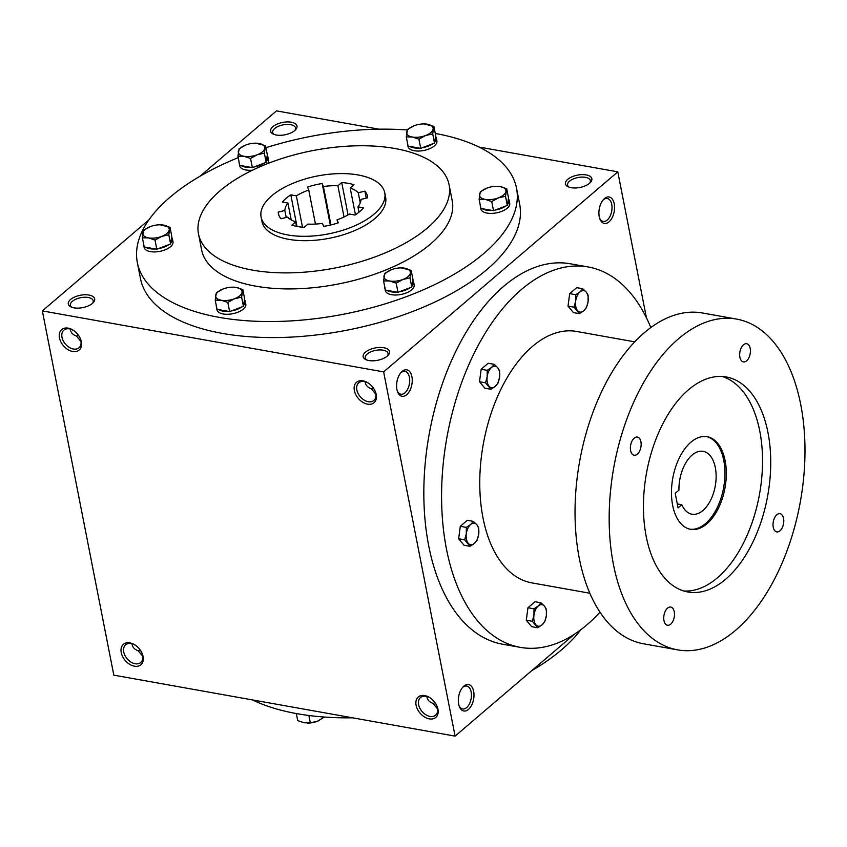 <?xml version="1.0" encoding="UTF-8"?>
<svg xmlns="http://www.w3.org/2000/svg" width="847" height="847" viewBox="0 0 847 847"><rect width="100%" height="100%" fill="white"/><g stroke="black" fill="none" stroke-linecap="round" stroke-linejoin="round"><path stroke-width="1.27" d="M569.078 187.166A11.625 5.442 168.9 0 1 567.564 185.112A11.625 5.442 168.9 0 1 577.929 177.542A11.625 5.442 168.9 0 1 590.38 180.644A11.625 5.442 168.9 0 1 589.745 183.111M589.586 183.248A13.436 6.289 168.9 0 1 568.115 186.764A13.436 6.289 168.9 0 1 569.152 178.304A13.436 6.289 168.9 0 1 586.336 174.937A13.436 6.289 168.9 0 1 590.497 182.37A13.436 6.289 168.9 0 1 589.586 183.248M274.216 134.482A11.625 5.442 168.9 0 1 272.702 132.428A11.625 5.442 168.9 0 1 283.057 124.858A11.625 5.442 168.9 0 1 295.508 127.961A11.625 5.442 168.9 0 1 294.883 130.427M294.714 130.565A13.436 6.289 168.9 0 1 273.242 134.08A13.436 6.289 168.9 0 1 274.28 125.621A13.436 6.289 168.9 0 1 291.463 122.243A13.436 6.289 168.9 0 1 295.624 129.686A13.436 6.289 168.9 0 1 294.714 130.565M375.888 394.31L371.346 388.752C367.916 387.503 365.893 385.501 365.29 382.749L365.163 381.753M371.41 388.953L373.178 387.767M366.772 359.996A11.625 5.442 168.9 0 1 365.258 357.953A11.625 5.442 168.9 0 1 375.613 350.372A11.625 5.442 168.9 0 1 388.064 353.474A11.625 5.442 168.9 0 1 387.428 355.941M387.27 356.089A13.436 6.289 168.9 0 1 365.798 359.594A13.436 6.289 168.9 0 1 366.836 351.134A13.436 6.289 168.9 0 1 384.019 347.768A13.436 6.289 168.9 0 1 388.18 355.211A13.436 6.289 168.9 0 1 387.27 356.089M81.026 341.627L76.484 336.068C73.054 334.809 71.032 332.818 70.417 330.065L70.301 329.07M76.537 336.27L78.316 335.084M71.9 307.313A11.625 5.442 168.9 0 1 70.386 305.269A11.625 5.442 168.9 0 1 80.74 297.689A11.625 5.442 168.9 0 1 93.191 300.791A11.625 5.442 168.9 0 1 92.567 303.258M92.397 303.406A13.436 6.289 168.9 0 1 70.936 306.91A13.436 6.289 168.9 0 1 71.974 298.451A13.436 6.289 168.9 0 1 89.157 295.084A13.436 6.289 168.9 0 1 93.308 302.527A13.436 6.289 168.9 0 1 92.397 303.406M132.047 643.773C132.28 647.002 134.345 649.331 138.22 650.782L142.762 656.33M140.051 649.797L138.283 650.983M426.909 696.467C427.153 699.686 429.217 702.025 433.092 703.465L437.634 709.024M434.924 702.481L433.156 703.666M516.522 188.15L519.666 204.18A193.211 90.407 168.9 0 1 487.057 269.42A193.211 90.407 168.9 0 1 282.062 337.455A193.211 90.407 168.9 0 1 140.475 278.568L137.33 262.549A193.211 90.407 -11.1 0 0 344.327 314.068A193.211 90.407 -11.1 0 0 516.522 188.15A193.211 90.407 -11.1 0 0 435.284 133.445M379.054 129.189L276.514 110.872L199.903 176.303M148.892 219.881L42.35 310.902L113.816 675.154L455.093 736.128L574.351 634.255M646.42 317.763L617.791 171.846L383.627 371.886L42.35 310.902M617.791 171.846L479.021 147.05M599.327 612.91L600.036 612.307M143.079 656.489A13.436 9.137 -130.5 0 0 141.873 652.846A13.436 9.137 -130.5 0 0 135.34 645.202A13.436 9.137 -130.5 0 0 121.089 648.908A13.436 9.137 -130.5 0 0 132.619 665.71A13.436 9.137 -130.5 0 0 143.079 656.489M59.491 337.868A13.436 9.137 49.5 0 1 73.594 330.489A13.436 9.137 49.5 0 1 80.126 338.144A13.436 9.137 49.5 0 1 74.356 351.643A13.436 9.137 49.5 0 1 59.491 337.868M437.952 709.172A13.436 9.137 -130.5 0 0 436.734 705.54A13.436 9.137 -130.5 0 0 430.202 697.886A13.436 9.137 -130.5 0 0 415.951 701.591A13.436 9.137 -130.5 0 0 427.491 718.394A13.436 9.137 -130.5 0 0 437.952 709.172M354.364 390.552A13.436 9.137 49.5 0 1 368.466 383.172A13.436 9.137 49.5 0 1 374.999 390.827A13.436 9.137 49.5 0 1 369.218 404.326A13.436 9.137 49.5 0 1 354.364 390.552M383.627 371.886L455.093 736.128M604.44 198.558A13.436 7.591 100.1 0 0 603.35 199.648A13.436 7.591 100.1 0 0 599.898 218.96A13.436 7.591 100.1 0 0 610.062 220.834A13.436 7.591 100.1 0 0 614.043 202.994A13.436 7.591 100.1 0 0 604.44 198.558M468.444 709.415A13.436 7.591 -79.9 0 1 459.328 706.504A13.436 7.591 -79.9 0 1 462.78 687.192A13.436 7.591 -79.9 0 1 473.462 690.506A13.436 7.591 -79.9 0 1 468.444 709.415M402.124 371.399A13.436 7.591 100.1 0 0 401.033 372.489A13.436 7.591 100.1 0 0 397.582 391.79A13.436 7.591 100.1 0 0 407.746 393.675A13.436 7.591 100.1 0 0 411.727 375.835A13.436 7.591 100.1 0 0 402.124 371.399M252.586 699.95A193.211 90.407 -11.1 0 0 352.553 717.811M531.694 670.697A193.211 90.407 -11.1 0 0 580.788 629.745M198.484 233.899L201.628 249.929A127.685 59.745 -11.1 0 0 338.429 283.978A127.685 59.745 -11.1 0 0 452.224 200.771L449.079 184.741A127.685 59.745 -11.1 0 0 355.507 145.832A127.685 59.745 -11.1 0 0 220.029 190.787A127.685 59.745 -11.1 0 0 198.484 233.899A127.685 59.745 -11.1 0 0 335.285 267.948A127.685 59.745 -11.1 0 0 449.079 184.741M238.229 157.648A193.211 90.407 -11.1 0 0 169.94 197.298A193.211 90.407 -11.1 0 0 137.33 262.549M407.227 129.962A193.211 90.407 -11.1 0 0 265.937 147.706M261.098 217.076L261.956 221.448A63.006 29.476 -11.1 0 0 329.462 238.251A63.006 29.476 -11.1 0 0 385.607 197.192L384.75 192.82A63.006 29.476 -11.1 0 0 338.578 173.624A63.006 29.476 -11.1 0 0 271.728 195.805A63.006 29.476 -11.1 0 0 261.098 217.076A63.006 29.476 -11.1 0 0 328.604 233.878A63.006 29.476 -11.1 0 0 384.75 192.82M322.178 183.524A45.357 21.228 168.9 0 0 307.535 187.071L308.763 190.067A38.644 18.083 -11.1 0 0 296.344 195.848L290.796 194.852A45.357 21.228 168.9 0 0 282.369 202.062L287.916 203.047A38.644 18.083 -11.1 0 0 284.846 210.501L278.229 212.099A45.357 21.228 168.9 0 0 278.409 213.688A45.357 21.228 168.9 0 0 280.96 218.748L287.578 217.139A38.644 18.083 -11.1 0 0 295.656 221.903L291.844 225.154A45.357 21.228 168.9 0 0 304.137 227.345L307.937 224.095A38.644 18.083 -11.1 0 0 322.432 223.375L323.67 226.371A45.357 21.228 168.9 0 0 338.313 222.835L337.085 219.828A38.644 18.083 -11.1 0 0 349.504 214.047L355.052 215.043A45.357 21.228 168.9 0 0 363.479 207.843L357.932 206.848A38.644 18.083 -11.1 0 0 361.002 199.405L367.619 197.806A45.357 21.228 168.9 0 0 367.439 196.218A45.357 21.228 168.9 0 0 364.888 191.157L358.27 192.756A38.644 18.083 -11.1 0 0 350.192 188.002L354.004 184.741A45.357 21.228 168.9 0 0 341.722 182.55L337.911 185.8A38.644 18.083 -11.1 0 0 323.416 186.531L322.178 183.524L330.33 225.069M337.709 223.036L337.085 219.828M358.98 212.205L357.932 206.848M364.888 191.157L366.264 198.134M360.261 202.888L358.27 192.756M355.454 214.789L350.192 188.002M341.722 182.55L348.064 214.916M344.03 217.012L337.911 185.8M330.944 224.921L323.416 186.531M315.444 224.074L308.763 190.067M290.796 194.852L296.99 226.435M302.506 227.218L296.344 195.848M291.23 219.934L287.916 203.047M278.229 212.099L278.843 215.223M286.222 217.467L284.846 210.501M296.524 226.34L295.656 221.903M374.84 390.499A11.625 7.898 49.5 0 1 373.845 400.472A11.625 7.898 49.5 0 1 364.072 400.049A11.625 7.898 49.5 0 1 356.852 389.948A11.625 7.898 49.5 0 1 358.747 382.802A11.625 7.898 49.5 0 1 368.763 383.384M430.509 698.097A11.625 7.898 -130.5 0 0 420.493 697.515A11.625 7.898 -130.5 0 0 422.039 711.48A11.625 7.898 -130.5 0 0 435.591 715.186A11.625 7.898 -130.5 0 0 437.486 708.039A11.625 7.898 -130.5 0 0 436.576 705.202M79.967 337.805A11.625 7.898 49.5 0 1 78.983 347.789A11.625 7.898 49.5 0 1 69.2 347.355A11.625 7.898 49.5 0 1 61.99 337.265A11.625 7.898 49.5 0 1 63.885 330.118A11.625 7.898 49.5 0 1 73.89 330.701M135.636 645.414A11.625 7.898 -130.5 0 0 125.621 644.832A11.625 7.898 -130.5 0 0 127.166 658.797A11.625 7.898 -130.5 0 0 140.718 662.502A11.625 7.898 -130.5 0 0 142.614 655.356A11.625 7.898 -130.5 0 0 141.714 652.518M397.317 391.018A11.625 6.564 100.1 0 0 400.896 394.226A11.625 6.564 100.1 0 0 409.397 383.935A11.625 6.564 100.1 0 0 404.982 371.346A11.625 6.564 100.1 0 0 400.959 372.712A11.625 6.564 100.1 0 0 400.515 373.114M462.261 687.828A11.625 6.564 -79.9 0 1 466.729 686.059A11.625 6.564 -79.9 0 1 471.451 695.207A11.625 6.564 -79.9 0 1 466.655 707.573A11.625 6.564 -79.9 0 1 462.631 708.939A11.625 6.564 -79.9 0 1 459.053 705.731M599.623 218.187A11.625 6.564 100.1 0 0 603.202 221.395A11.625 6.564 100.1 0 0 611.714 211.104A11.625 6.564 100.1 0 0 607.299 198.516A11.625 6.564 100.1 0 0 603.276 199.871A11.625 6.564 100.1 0 0 602.831 200.284M678.066 507.904L675.207 493.325L678.934 490.148A31.921 18.02 -79.9 0 1 703.148 451.345A31.921 18.02 -79.9 0 1 715.27 485.945A31.921 18.02 -79.9 0 1 691.914 514.193A31.921 18.02 -79.9 0 1 681.793 504.727L678.066 507.904M650.835 327.556A193.211 109.072 100.1 0 0 588.178 266.964L570.423 263.798A193.211 109.072 100.1 0 0 503.573 286.434A193.211 109.072 100.1 0 0 423.828 492.128A193.211 109.072 100.1 0 0 502.462 644.186L520.206 647.352A193.211 109.072 100.1 0 0 599.972 612.212M588.178 266.964A193.211 109.072 100.1 0 0 521.318 289.6A193.211 109.072 100.1 0 0 441.573 495.294A193.211 109.072 100.1 0 0 520.206 647.352M634.731 341.849L576.648 331.463A127.685 72.08 100.1 0 0 532.467 346.423A127.685 72.08 100.1 0 0 479.762 482.367A127.685 72.08 100.1 0 0 531.736 582.852L589.819 593.228M736.636 319.097L702.502 312.998A168.002 94.843 100.1 0 0 644.376 332.68A168.002 94.843 100.1 0 0 575.028 511.546A168.002 94.843 100.1 0 0 643.402 643.762L677.536 649.861A168.002 94.843 100.1 0 0 800.447 501.159A168.002 94.843 100.1 0 0 736.636 319.097A168.002 94.843 100.1 0 0 678.5 338.779A168.002 94.843 100.1 0 0 609.162 517.644A168.002 94.843 100.1 0 0 677.536 649.861M688.505 389.768A109.199 61.651 100.1 0 0 643.434 506.03A109.199 61.651 100.1 0 0 687.88 591.979A109.199 61.651 100.1 0 0 767.774 495.326A109.199 61.651 100.1 0 0 726.292 376.979A109.199 61.651 100.1 0 0 688.505 389.768M743.475 344.793A9.243 5.22 100.1 0 0 739.664 354.628A9.243 5.22 100.1 0 0 743.422 361.902A9.243 5.22 100.1 0 0 750.188 353.718A9.243 5.22 100.1 0 0 746.673 343.713A9.243 5.22 100.1 0 0 743.475 344.793M776.826 514.785A9.243 5.22 100.1 0 0 773.015 524.621A9.243 5.22 100.1 0 0 776.773 531.895A9.243 5.22 100.1 0 0 783.539 523.711A9.243 5.22 100.1 0 0 780.023 513.695A9.243 5.22 100.1 0 0 776.826 514.785M634.202 438.143A9.243 5.22 100.1 0 0 630.38 447.989A9.243 5.22 100.1 0 0 634.149 455.252A9.243 5.22 100.1 0 0 640.904 447.078A9.243 5.22 100.1 0 0 637.399 437.063A9.243 5.22 100.1 0 0 634.202 438.143M667.552 608.135A9.243 5.22 100.1 0 0 663.73 617.971A9.243 5.22 100.1 0 0 667.5 625.245A9.243 5.22 100.1 0 0 674.254 617.071A9.243 5.22 100.1 0 0 670.75 607.055A9.243 5.22 100.1 0 0 667.552 608.135M683.825 591.005A109.199 61.651 100.1 0 0 759.579 493.854A109.199 61.651 100.1 0 0 722.152 376.492M690.887 442.219A47.04 26.553 100.1 0 0 671.47 492.298A47.04 26.553 100.1 0 0 690.623 529.322A47.04 26.553 100.1 0 0 725.032 487.681A47.04 26.553 100.1 0 0 707.171 436.703A47.04 26.553 100.1 0 0 690.887 442.219M689.945 529.184A47.04 26.553 100.1 0 0 723.666 487.438A47.04 26.553 100.1 0 0 706.483 436.597M677.293 503.923L681.793 504.727M470.053 546.326L474.362 543.467L477.083 540.322L478.703 534.224L478.746 527.85L476.85 524.759A10.916 6.162 100.1 0 0 470.646 524.526A10.916 6.162 100.1 0 0 466.305 533.758A10.916 6.162 100.1 0 0 468.158 543.234A10.916 6.162 100.1 0 0 474.362 543.467A10.916 6.162 100.1 0 0 478.703 534.224A10.916 6.162 100.1 0 0 476.85 524.759L473.367 521.381L470.646 524.526L466.337 527.385L466.305 533.758L464.685 539.857L470.053 546.326L464.018 545.246L458.651 538.777L460.302 526.305L467.332 520.302L473.367 521.381M466.337 527.385L460.302 526.305M464.685 539.857L458.651 538.777M537.707 627.754L542.016 624.895L544.737 621.751L546.357 615.653L546.389 609.279L544.494 606.187A10.916 6.162 100.1 0 0 538.3 605.954A10.916 6.162 100.1 0 0 533.949 615.197A10.916 6.162 100.1 0 0 535.812 624.663A10.916 6.162 100.1 0 0 542.016 624.895A10.916 6.162 100.1 0 0 546.357 615.653A10.916 6.162 100.1 0 0 544.494 606.187L541.021 602.81L538.3 605.954L533.991 608.813L533.949 615.197L532.329 621.285L537.707 627.754L531.672 626.685L526.294 620.216L527.956 607.744L534.986 601.73L541.021 602.81M533.991 608.813L527.956 607.744M532.329 621.285L526.294 620.216M579.433 313.665L583.731 310.807L586.463 307.662L588.083 301.564L588.114 295.19L586.219 292.088A10.916 6.162 100.1 0 0 580.015 291.866A10.916 6.162 100.1 0 0 575.674 301.098A10.916 6.162 100.1 0 0 577.538 310.574A10.916 6.162 100.1 0 0 583.731 310.807A10.916 6.162 100.1 0 0 588.083 301.564A10.916 6.162 100.1 0 0 586.219 292.088L582.747 288.721L580.015 291.866L575.716 294.724L575.674 301.098L574.054 307.196L579.433 313.665L573.398 312.585L568.019 306.116L569.682 293.644L576.712 287.641L582.747 288.721M575.716 294.724L569.682 293.644M574.054 307.196L568.019 306.116M490.921 389.281L495.22 386.412L497.951 383.278L499.571 377.18L499.603 370.795L497.708 367.704A10.916 6.162 100.1 0 0 491.504 367.482A10.916 6.162 100.1 0 0 487.163 376.714A10.916 6.162 100.1 0 0 489.026 386.19A10.916 6.162 100.1 0 0 495.22 386.412A10.916 6.162 100.1 0 0 499.571 377.18A10.916 6.162 100.1 0 0 497.708 367.704L494.235 364.337L491.504 367.482L487.205 370.34L487.163 376.714L485.543 382.812L490.921 389.281L484.886 388.201L479.508 381.732L481.17 369.26L488.2 363.257L494.235 364.337M487.205 370.34L481.17 369.26M485.543 382.812L479.508 381.732M215.223 300.166L217.023 309.324L229.632 311.58L243.428 306.307L244.614 298.779L242.824 289.621L241.628 297.149L234.524 298.737A13.436 6.289 -11.1 0 0 242.02 292.342A13.436 6.289 -11.1 0 0 236.313 287.451A13.436 6.289 -11.1 0 0 232.967 287.165A13.436 6.289 -11.1 0 0 223.11 288.965A13.436 6.289 -11.1 0 0 222.443 289.219A13.436 6.289 -11.1 0 0 215.614 295.359A13.436 6.289 -11.1 0 0 221.321 300.251A13.436 6.289 -11.1 0 0 234.524 298.737L227.832 302.421L221.321 300.251L215.223 300.166L216.409 292.639L223.11 288.965M243.428 306.307L241.628 297.149M216.345 305.905A14.695 6.882 -11.1 0 0 216.387 306.879L216.959 309.79A14.695 6.882 -11.1 0 0 232.713 313.718A14.695 6.882 -11.1 0 0 245.81 304.137L245.238 301.225A14.695 6.882 -11.1 0 0 244.476 299.647M229.632 311.58L227.832 302.421M232.967 287.165L236.313 287.451L242.824 289.621M243.565 305.428A14.695 6.882 -11.1 0 0 245.238 301.225M231.231 310.965A14.695 6.882 -11.1 0 0 241.819 306.921M218.484 309.589A14.695 6.882 -11.1 0 0 228.161 311.315M216.387 306.879A14.695 6.882 -11.1 0 0 216.716 307.8M383.575 280.908L385.374 290.066L397.984 292.321L411.78 287.038L412.976 279.51L411.176 270.352L409.99 277.88L402.886 279.478A13.436 6.289 -11.1 0 0 410.382 273.083A13.436 6.289 -11.1 0 0 404.665 268.192A13.436 6.289 -11.1 0 0 401.319 267.896A13.436 6.289 -11.1 0 0 391.462 269.695A13.436 6.289 -11.1 0 0 390.806 269.96A13.436 6.289 -11.1 0 0 383.966 276.101A13.436 6.289 -11.1 0 0 389.684 280.992A13.436 6.289 -11.1 0 0 402.886 279.478L396.195 283.163L389.684 280.992L383.575 280.908L384.771 273.38L391.462 269.695M411.78 287.038L409.99 277.88M384.707 286.646A14.695 6.882 -11.1 0 0 384.75 287.62L385.321 290.532A14.695 6.882 -11.1 0 0 401.076 294.449A14.695 6.882 -11.1 0 0 414.172 284.867L413.601 281.956A14.695 6.882 -11.1 0 0 412.838 280.389M397.984 292.321L396.195 283.163M401.319 267.896L411.176 270.352M411.928 286.17A14.695 6.882 -11.1 0 0 413.601 281.956M399.593 291.707A14.695 6.882 -11.1 0 0 410.181 287.652M386.846 290.32A14.695 6.882 -11.1 0 0 396.523 292.056M384.75 287.62A14.695 6.882 -11.1 0 0 385.078 288.531M479.116 199.289L480.916 208.447L493.526 210.702L507.321 205.429L508.507 197.902L506.718 188.743L505.521 196.271L498.417 197.859A13.436 6.289 -11.1 0 0 505.913 191.464A13.436 6.289 -11.1 0 0 500.206 186.573A13.436 6.289 -11.1 0 0 496.861 186.287A13.436 6.289 -11.1 0 0 487.004 188.087A13.436 6.289 -11.1 0 0 486.337 188.341A13.436 6.289 -11.1 0 0 479.508 194.482A13.436 6.289 -11.1 0 0 485.215 199.373A13.436 6.289 -11.1 0 0 498.417 197.859L491.726 201.544L485.215 199.373L479.116 199.289L480.302 191.761L487.004 188.087M507.321 205.429L505.521 196.271M480.238 205.027A14.695 6.882 -11.1 0 0 480.291 206.001L480.863 208.913A14.695 6.882 -11.1 0 0 496.607 212.841A14.695 6.882 -11.1 0 0 509.714 203.259L509.142 200.347A14.695 6.882 -11.1 0 0 508.369 198.77M493.526 210.702L491.726 201.544M496.861 186.287L500.206 186.573L506.718 188.743M507.459 204.55A14.695 6.882 -11.1 0 0 509.142 200.347M495.124 210.088A14.695 6.882 -11.1 0 0 505.712 206.043M482.377 208.711A14.695 6.882 -11.1 0 0 492.054 210.437M480.291 206.001A14.695 6.882 -11.1 0 0 480.609 206.922M406.295 136.939L408.095 146.097L420.705 148.341L434.5 143.069L435.686 135.541L433.897 126.383L432.711 133.911L425.607 135.509A13.436 6.289 -11.1 0 0 433.092 129.104A13.436 6.289 -11.1 0 0 427.386 124.223A13.436 6.289 -11.1 0 0 424.04 123.927A13.436 6.289 -11.1 0 0 414.183 125.727A13.436 6.289 -11.1 0 0 413.527 125.991A13.436 6.289 -11.1 0 0 406.687 132.132A13.436 6.289 -11.1 0 0 412.394 137.023A13.436 6.289 -11.1 0 0 425.607 135.509L418.905 139.183L412.394 137.023L406.295 136.939L407.481 129.411L414.183 125.727M434.5 143.069L432.711 133.911M407.428 142.677A14.695 6.882 -11.1 0 0 407.471 143.651L408.042 146.563A14.695 6.882 -11.1 0 0 423.786 150.48A14.695 6.882 -11.1 0 0 436.893 140.898L436.321 137.987A14.695 6.882 -11.1 0 0 435.549 136.42M420.705 148.341L418.905 139.183M424.04 123.927L433.897 126.383M434.638 142.201A14.695 6.882 -11.1 0 0 436.321 137.987M422.314 147.738A14.695 6.882 -11.1 0 0 432.902 143.683M409.556 146.351A14.695 6.882 -11.1 0 0 419.233 148.087M407.471 143.651A14.695 6.882 -11.1 0 0 407.799 144.562M237.943 156.197L239.733 165.356L252.342 167.611L266.149 162.338L267.334 154.81L265.535 145.652L264.349 153.18L257.244 154.768A13.436 6.289 -11.1 0 0 264.74 148.373A13.436 6.289 -11.1 0 0 259.023 143.482A13.436 6.289 -11.1 0 0 255.678 143.185A13.436 6.289 -11.1 0 0 245.821 144.996A13.436 6.289 -11.1 0 0 245.164 145.25A13.436 6.289 -11.1 0 0 238.335 151.391A13.436 6.289 -11.1 0 0 244.042 156.282A13.436 6.289 -11.1 0 0 257.244 154.768L250.553 158.453L244.042 156.282L237.943 156.197L239.129 148.67L245.821 144.996M266.149 162.338L264.349 153.18M239.066 161.936A14.695 6.882 -11.1 0 0 239.108 162.91L239.68 165.821A14.695 6.882 -11.1 0 0 252.533 170.173M267.472 163.662A14.695 6.882 -11.1 0 0 268.531 160.168L267.959 157.246A14.695 6.882 -11.1 0 0 267.197 155.679M252.342 167.611L250.553 158.453M255.678 143.185L265.535 145.652M266.286 161.459A14.695 6.882 -11.1 0 0 267.959 157.246M253.952 166.997A14.695 6.882 -11.1 0 0 264.539 162.952M241.204 165.62A14.695 6.882 -11.1 0 0 250.881 167.346M239.108 162.91A14.695 6.882 -11.1 0 0 239.436 163.831M142.402 237.816L144.202 246.975L156.811 249.219L170.607 243.947L171.793 236.419L170.003 227.261L168.807 234.788L161.713 236.387A13.436 6.289 -11.1 0 0 169.199 229.982A13.436 6.289 -11.1 0 0 163.492 225.101A13.436 6.289 -11.1 0 0 160.147 224.804A13.436 6.289 -11.1 0 0 150.29 226.604A13.436 6.289 -11.1 0 0 149.633 226.869A13.436 6.289 -11.1 0 0 142.794 233.01A13.436 6.289 -11.1 0 0 148.5 237.901A13.436 6.289 -11.1 0 0 161.713 236.387L155.012 240.072L148.5 237.901L142.402 237.816L143.588 230.289L150.29 226.604M170.607 243.947L168.807 234.788M143.524 243.555A14.695 6.882 -11.1 0 0 143.577 244.529L144.149 247.44A14.695 6.882 -11.1 0 0 159.892 251.358A14.695 6.882 -11.1 0 0 173 241.776L172.428 238.865A14.695 6.882 -11.1 0 0 171.655 237.298M156.811 249.219L155.012 240.072M160.147 224.804L170.003 227.261M170.745 243.078A14.695 6.882 -11.1 0 0 172.428 238.865M158.41 248.616A14.695 6.882 -11.1 0 0 169.008 244.561M145.663 247.229A14.695 6.882 -11.1 0 0 155.34 248.965M143.577 244.529A14.695 6.882 -11.1 0 0 143.905 245.439M308.88 715.493L310.32 722.872L318.091 721.009A13.436 6.289 168.9 0 1 317.424 721.273L324.369 717.038M324.009 717.007L324.115 717.589M317.424 721.273A13.436 6.289 168.9 0 1 307.567 723.073A13.436 6.289 168.9 0 1 307.45 723.073M296.323 713.555L297.71 720.617L304.221 722.777L310.32 722.872"/></g></svg>

